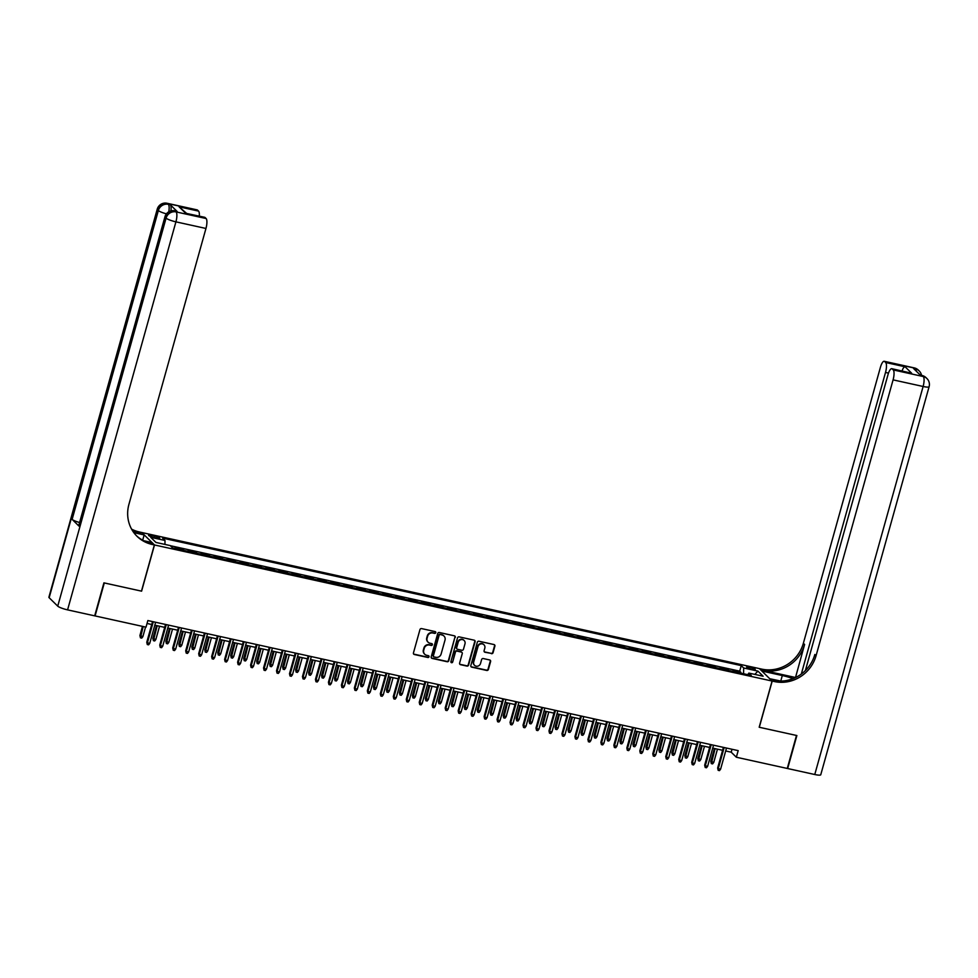 <?xml version="1.0" encoding="UTF-8"?>
<svg xmlns="http://www.w3.org/2000/svg" width="978" height="978" viewBox="0 0 978 978"><rect width="100%" height="100%" fill="white"/><g stroke="black" fill="none" stroke-linecap="round" stroke-linejoin="round"><path stroke-width="1.47" d="M435.76 632.68A0.954 0.892 134.4 0 0 435.124 631.58L421.591 628.597A1.369 1.284 134.4 0 0 419.953 629.612L413.449 652.925A1.369 1.284 134.4 0 0 414.354 654.502L427.887 657.485A0.954 0.892 134.4 0 0 428.804 655.896A0.954 0.892 134.4 0 0 428.388 655.676L426.64 655.284A4.377 4.108 134.4 0 1 423.731 650.236L424.269 648.292A4.377 4.108 134.4 0 1 429.501 645.052L431.249 645.431A0.954 0.892 134.4 0 0 432.178 643.842A0.954 0.892 134.4 0 0 431.763 643.622L430.002 643.231A4.377 4.108 134.4 0 1 427.093 638.194L427.63 636.25A4.377 4.108 134.4 0 1 432.863 632.998L434.611 633.389A0.954 0.892 134.4 0 0 435.76 632.68M427.936 642.033A4.377 4.108 134.4 0 1 426.75 637.852L427.288 635.908A4.377 4.108 134.4 0 1 432.52 632.668L434.269 633.047A0.954 0.892 134.4 0 0 435.344 631.654M413.608 654.001A1.369 1.284 134.4 0 0 414.012 654.172L427.545 657.143A0.954 0.892 134.4 0 0 428.608 655.749M424.574 654.086A4.377 4.108 134.4 0 1 423.376 649.905L423.926 647.962A4.377 4.108 134.4 0 1 429.159 644.71L430.907 645.101A0.954 0.892 134.4 0 0 431.983 643.707M749.857 667.155A4.45 0.782 15.6 0 0 746.666 667.033A4.45 0.782 15.6 0 0 752.058 669.307A4.45 0.782 15.6 0 0 755.248 669.429A4.45 0.782 15.6 0 0 749.857 667.155M491.445 653.683A1.369 1.284 134.4 0 0 493.071 652.668L494.905 646.116A1.369 1.284 134.4 0 0 493.988 644.551L478.963 641.238A1.369 1.284 134.4 0 0 477.325 642.253L470.821 665.566A1.369 1.284 134.4 0 0 471.726 667.143L486.751 670.456A1.369 1.284 134.4 0 0 488.389 669.441L490.601 661.544A1.369 1.284 134.4 0 0 489.685 659.967L483.254 658.549A1.369 1.284 134.4 0 0 481.616 659.563L480.528 663.475A3.655 3.435 134.4 0 1 474.562 665.333A3.655 3.435 134.4 0 1 473.707 661.972L477.997 646.629A3.655 3.435 134.4 0 1 483.963 644.771A3.655 3.435 134.4 0 1 484.807 648.133L484.098 650.688A1.369 1.284 134.4 0 0 485.015 652.265L491.103 653.341A1.369 1.284 134.4 0 0 492.729 652.326L494.562 645.786A1.369 1.284 134.4 0 0 494.391 644.71M759.185 727.241L796.483 735.456L787.266 768.451L736.348 757.229L738.182 750.627L147.849 620.553L146.015 627.155L95.086 615.932L104.304 582.937L141.602 591.164L154.5 544.966L772.082 681.043L759.185 727.241M455.296 637.399A1.369 1.284 134.4 0 0 454.379 635.822L439.354 632.509A1.369 1.284 134.4 0 0 437.716 633.524L431.212 656.837A1.369 1.284 134.4 0 0 432.117 658.414L447.154 661.727A1.369 1.284 134.4 0 0 448.78 660.712L454.953 637.057A1.369 1.284 134.4 0 0 454.794 635.993M459.159 636.874L474.183 640.187A1.369 1.284 134.4 0 1 475.1 641.764L468.584 665.077A1.369 1.284 134.4 0 1 466.958 666.091L460.516 664.673A1.369 1.284 134.4 0 1 459.611 663.096L462.252 653.646A1.369 1.284 134.4 0 0 461.335 652.069L457.068 651.128A1.369 1.284 134.4 0 0 455.442 652.143L452.692 661.984A0.954 0.892 134.4 0 1 451.127 662.473A0.954 0.892 134.4 0 1 450.907 661.593L457.521 637.888A1.369 1.284 134.4 0 1 459.159 636.874M740.639 673.096L740.859 672.289L733.072 670.578L734.209 671.678M727.656 670.236L727.889 669.429L720.101 667.717L721.226 668.818M714.686 667.375L714.918 666.568L707.131 664.857L708.255 665.969M701.715 664.527L701.935 663.707L694.16 661.996L695.285 663.108M688.744 661.666L688.964 660.859L681.177 659.135L682.314 660.248M675.761 658.805L675.994 657.998L668.206 656.275L669.331 657.387M662.791 655.945L663.011 655.138L655.236 653.426L656.36 654.526M649.82 653.084L650.04 652.277L642.253 650.566L643.39 651.666M636.837 650.223L637.069 649.416L629.282 647.705L630.407 648.817M623.866 647.375L624.086 646.556L616.311 644.844L617.436 645.957M610.895 644.514L611.116 643.707L603.328 641.984L604.465 643.096M597.913 641.654L598.145 640.847L590.357 639.123L591.482 640.235M584.942 638.793L585.174 637.986L577.387 636.275L578.511 637.375M571.971 635.932L572.191 635.125L564.404 633.414L565.541 634.514M558.988 633.072L559.22 632.265L551.433 630.553L552.57 631.654M546.017 630.211L546.25 629.404L538.462 627.693L539.587 628.805M533.047 627.363L533.267 626.543L525.492 624.832L526.616 625.944M520.076 624.502L520.296 623.695L512.509 621.971L513.646 623.084M507.093 621.641L507.325 620.834L499.538 619.111L500.663 620.223M494.122 618.781L494.342 617.974L486.567 616.262L487.692 617.362M481.152 615.92L481.372 615.113L473.584 613.402L474.721 614.502M468.169 613.059L468.401 612.252L460.614 610.541L461.738 611.641M455.198 610.199L455.43 609.392L447.643 607.68L448.768 608.793M442.227 607.35L442.447 606.531L434.66 604.82L435.797 605.932M429.244 604.49L429.476 603.683L421.689 601.959L422.826 603.071M416.273 601.629L416.506 600.822L408.718 599.098L409.843 600.211M403.303 598.768L403.523 597.961L395.748 596.25L396.872 597.35M390.332 595.908L390.552 595.101L382.765 593.389L383.902 594.49M377.349 593.047L377.581 592.24L369.794 590.529L370.919 591.629M364.378 590.199L364.598 589.379L356.823 587.668L357.948 588.78M351.408 587.338L351.628 586.531L343.84 584.807L344.977 585.92M338.425 584.477L338.657 583.67L330.87 581.947L331.994 583.059M325.454 581.617L325.686 580.81L317.899 579.086L319.024 580.198M312.483 578.756L312.703 577.949L304.916 576.238L306.053 577.338M299.5 575.895L299.733 575.088L291.945 573.377L293.082 574.477M286.53 573.035L286.762 572.228L278.974 570.516L280.099 571.629M273.559 570.186L273.779 569.367L266.004 567.656L267.128 568.768M260.588 567.326L260.808 566.519L253.021 564.795L254.158 565.907M247.605 564.465L247.837 563.658L240.05 561.934L241.175 563.047M234.634 561.604L234.854 560.797L227.079 559.086L228.204 560.186M221.664 558.744L221.884 557.937L214.096 556.225L215.233 557.326M208.681 555.883L208.913 555.076L201.126 553.365L202.25 554.465M195.71 553.022L195.942 552.215L188.155 550.504L189.28 551.616M182.739 550.174L182.959 549.355L175.172 547.643L176.309 548.756M153.778 537.448L156.627 538.083A4.315 0.758 15.6 0 0 159.72 538.193A4.315 0.758 15.6 0 0 154.5 535.993L151.651 535.357A4.315 0.758 15.6 0 0 148.558 535.247A4.315 0.758 15.6 0 0 153.778 537.448M154.5 544.966L141.798 532.521L759.38 668.597L772.082 681.043M740.859 672.289L739.71 671.165L741.263 665.615L162.605 538.12L165.001 540.467L164.94 544.428M741.263 665.615L743.659 667.974L757.938 671.116L763.146 676.238L748.879 673.084L751.275 675.443L172.617 547.937L170.221 545.59L155.942 542.435L150.734 537.325L165.001 540.467M182.959 549.355L184.096 550.467M195.942 552.215L197.067 553.328M208.913 555.076L210.038 556.189M221.884 557.937L223.021 559.049M234.854 560.797L235.991 561.898M247.837 563.658L248.962 564.758M260.808 566.519L261.933 567.619M273.779 569.367L274.916 570.48M286.762 572.228L287.887 573.34M299.733 575.088L300.857 576.201M312.703 577.949L313.84 579.062M325.686 580.81L326.811 581.91M338.657 583.67L339.782 584.771M351.628 586.531L352.765 587.631M364.598 589.379L365.735 590.492M377.581 592.24L378.706 593.353M390.552 595.101L391.677 596.213M403.523 597.961L404.66 599.074M416.506 600.822L417.63 601.922M429.476 603.683L430.601 604.783M442.447 606.531L443.584 607.644M455.43 609.392L456.555 610.504M468.401 612.252L469.526 613.365M481.372 615.113L482.509 616.226M494.342 617.974L495.479 619.074M507.325 620.834L508.45 621.935M520.296 623.695L521.421 624.795M533.267 626.543L534.404 627.656M546.25 629.404L547.374 630.517M559.22 632.265L560.345 633.377M572.191 635.125L573.328 636.238M585.174 637.986L586.299 639.086M598.145 640.847L599.269 641.947M611.116 643.707L612.252 644.808M624.086 646.556L625.223 647.668M637.069 649.416L638.194 650.529M650.04 652.277L651.165 653.39M663.011 655.138L664.148 656.25M675.994 657.998L677.118 659.099M688.964 660.859L690.089 661.959M701.935 663.707L703.072 664.82M714.918 666.568L716.043 667.681M727.889 669.429L729.013 670.541M739.71 671.165L170.343 545.7M725.688 750.97L731.202 752.18L736.348 757.229M147.042 623.475L151.737 624.502M154.805 625.186L164.707 627.363M167.788 628.035L177.678 630.223M180.759 630.896L190.661 633.084M193.73 633.756L203.632 635.945M206.7 636.617L216.603 638.793M219.683 639.478L229.573 641.654M232.654 642.338L242.556 644.514M245.625 645.199L255.527 647.375M258.608 648.047L268.498 650.236M271.578 650.908L281.481 653.096M284.549 653.769L294.451 655.957M297.532 656.629L307.422 658.805M310.503 659.49L320.405 661.666M323.474 662.35L333.376 664.527M336.444 665.211L346.346 667.387M349.427 668.06L359.317 670.248M362.398 670.92L372.3 673.108M375.369 673.781L385.271 675.957M388.352 676.642L398.242 678.818M401.322 679.502L411.225 681.678M414.293 682.363L424.195 684.539M427.276 685.211L437.166 687.4M440.247 688.072L450.149 690.26M453.217 690.933L463.12 693.121M466.2 693.793L476.09 695.969M479.171 696.654L489.061 698.83M492.142 699.514L502.044 701.691M505.113 702.375L515.015 704.551M518.096 705.224L527.986 707.412M531.066 708.084L540.968 710.272M544.037 710.945L553.939 713.133M557.02 713.806L566.91 715.982M569.991 716.666L579.893 718.842M582.961 719.527L592.864 721.703M595.944 722.387L605.834 724.564M608.915 725.236L618.805 727.424M621.886 728.097L631.788 730.285M634.856 730.957L644.759 733.133M647.839 733.818L657.729 735.994M660.81 736.678L670.712 738.855M673.781 739.539L683.683 741.715M686.764 742.388L696.654 744.576M699.735 745.248L709.637 747.436M712.705 748.109L722.608 750.297M732.009 749.27L731.202 752.18M748.879 673.084L747.742 674.661M743.573 673.744L743.659 667.974M757.938 671.116L754.784 674.392M431.371 657.913A1.369 1.284 134.4 0 0 431.775 658.084L446.812 661.397A1.369 1.284 134.4 0 0 448.437 660.382L454.953 637.057M440.247 634.624A0.954 0.892 134.4 0 0 439.11 635.345L433.388 655.81A0.954 0.892 134.4 0 0 434.024 656.91L435.87 657.314A4.377 4.108 134.4 0 0 441.102 654.074L445.014 640.077A4.377 4.108 134.4 0 0 442.093 635.04L439.904 634.294A0.954 0.892 134.4 0 0 438.767 635.003L439.11 635.345M433.462 656.495A0.954 0.892 134.4 0 1 433.046 655.468L438.767 635.003M443.829 635.896A4.377 4.108 134.4 0 0 441.75 634.698L442.093 635.04M439.904 634.294L441.75 634.698M459.77 664.172A1.369 1.284 134.4 0 0 460.173 664.343L466.604 665.761A1.369 1.284 134.4 0 0 468.242 664.747L474.758 641.421A1.369 1.284 134.4 0 0 474.599 640.345M461.738 652.24A1.369 1.284 134.4 0 0 460.993 651.727L456.726 650.786A1.369 1.284 134.4 0 0 455.088 651.8L452.692 661.984M450.98 662.277A0.954 0.892 134.4 0 0 452.349 661.654M464.99 643.83A3.655 3.435 134.4 0 0 460.736 639.698A3.655 3.435 134.4 0 0 458.181 642.326L456.665 647.742A1.369 1.284 134.4 0 0 457.582 649.306L461.848 650.248A1.369 1.284 134.4 0 0 463.474 649.233L464.99 643.83M463.963 640.309A3.655 3.435 134.4 0 0 457.838 641.996L458.181 642.326M456.824 648.805A1.369 1.284 134.4 0 1 456.323 647.399L457.838 641.996M484.257 651.751A1.369 1.284 134.4 0 0 484.66 651.923L491.103 653.341M483.78 644.6A3.655 3.435 134.4 0 0 477.655 646.287L477.997 646.629M474.391 665.162A3.655 3.435 134.4 0 1 473.364 661.641L477.655 646.287M470.98 666.641A1.369 1.284 134.4 0 0 471.384 666.813L486.408 670.113A1.369 1.284 134.4 0 0 488.046 669.099L490.259 661.201A1.369 1.284 134.4 0 0 490.088 660.126M142.874 636.641L141.737 638.108L140.441 637.815L139.915 635.517L142.874 636.641L145.539 627.057M140.441 637.815L143.204 626.543M139.915 635.517L142.47 626.372M152.544 621.592L146.773 642.24L147.397 642.852L153.289 621.751M149.732 643.365L148.595 644.832L147.299 644.551L147.397 642.852L149.732 643.365L155.624 622.265M147.299 644.551L146.773 642.24M177.165 211.492L175.209 211.065A8.35 2.482 -77.6 0 0 174.805 210.832L176.749 211.26A8.35 2.482 102.4 0 1 177.165 211.492L170.294 204.769A8.35 2.482 102.4 0 1 170.918 210.893M103.912 582.851L141.468 591.128L154.365 544.942L152.165 544.453A34.792 32.653 -45.6 0 1 137.018 536.299A34.792 32.653 -45.6 0 1 128.937 504.306L205.955 228.461L175.918 221.847L67.58 609.869L94.695 615.847L103.912 582.851M142.69 540.186L144.157 534.929L133.839 532.655M144.157 534.929L141.676 532.484L139.463 531.995A34.792 32.653 -45.6 0 1 131.59 529.135M133.045 531.531L140.698 533.218A34.792 32.653 -45.6 0 1 132.03 529.917M154.365 544.942L151.883 542.497L143.668 540.687M67.58 609.869A8.35 1.455 -164.4 0 1 57.739 606.14L166.077 218.106L165.221 217.263A8.35 7.836 134.4 0 1 175.209 211.065L176.077 211.908L206.113 218.522L205.099 217.532A8.35 2.482 102.4 0 0 204.683 217.299L185.637 213.241L179.084 206.823L198.546 211.101L197.532 210.111L167.495 203.497L170.294 204.769M198.546 211.101A8.35 2.482 102.4 0 1 199.292 216.114M79.585 522.521A8.35 1.455 -164.4 0 1 72.127 519.379L158.35 210.539L157.495 209.695A8.35 7.836 134.4 0 1 167.495 203.497A8.35 2.482 -77.6 0 0 167.079 203.265L197.116 209.879A8.35 2.482 102.4 0 1 197.532 210.111M57.739 606.14L49.157 597.729A8.35 1.455 -164.4 0 1 48.9 597.203L157.238 209.17A8.35 1.455 15.6 0 0 157.495 209.695L49.157 597.729M72.127 519.379L78.986 526.115A8.35 1.455 -164.4 0 1 78.729 525.577L164.964 216.737A8.35 1.455 15.6 0 0 165.221 217.263L78.986 526.115M206.113 218.522A8.35 2.482 102.4 0 1 205.955 228.461M152.165 544.453L150.93 543.242A34.792 32.653 -45.6 0 1 136.407 535.687M179.084 206.823L186.505 213.29M914.271 367.899A8.35 8.35 0 0 1 918.33 370.087A8.35 7.836 134.4 0 0 914.687 368.131L884.65 361.518A8.35 2.482 -77.6 0 0 884.234 361.285L914.271 367.899A8.35 2.482 102.4 0 1 914.687 368.131L915.542 368.975L913.599 368.547L920.469 375.271L923.269 376.542A8.35 2.482 102.4 0 1 923.122 386.481L893.085 379.867A8.35 2.482 -77.6 0 0 893.232 369.928L923.269 376.542A8.35 7.836 -45.6 0 1 926.899 378.498A8.35 8.35 0 0 1 929.1 386.713A8.35 1.455 15.6 0 1 923.122 386.481L814.772 774.515L787.657 768.537L796.874 735.542L759.307 727.265L772.204 681.067L774.417 681.556A34.792 32.653 134.4 0 0 816.068 655.712L893.085 379.867M793.036 678.646A15.66 2.738 15.6 0 0 782.302 675.541L761.996 671.067L759.515 668.622L761.715 669.111A34.792 32.653 134.4 0 0 803.366 643.267L880.383 367.422A8.35 2.482 -77.6 0 1 884.234 361.285M769.698 678.708L780.945 681.104M769.723 678.634L772.204 681.067M795.395 677.473L762.95 670.321A34.792 32.653 134.4 0 0 804.601 644.478L795.493 677.571M901.912 371.652C902.706 368.584 903.782 366.97 905.127 366.799L911.679 373.229L892.217 368.938L893.232 369.928M892.217 368.938A8.35 2.482 -77.6 0 0 891.802 368.694A8.35 2.482 -77.6 0 0 887.951 374.831L805.395 670.529M929.1 386.713L820.762 774.735A8.35 1.455 -164.4 0 1 814.772 774.515M801.312 674.05L885.518 372.447A8.35 2.482 -77.6 0 0 885.665 362.508L905.127 366.799M884.65 361.518L885.665 362.508M774.417 681.556L773.182 680.346A34.792 32.653 134.4 0 0 814.833 654.502L816.068 655.712M911.679 373.229L891.802 368.694M155.844 639.49L154.707 640.957L153.412 640.676L152.886 638.377L155.844 639.49L159.548 626.226M153.412 640.676L157.213 625.712M152.886 638.377L156.468 625.553M168.815 642.35L167.678 643.817L166.382 643.536L165.869 641.238L168.815 642.35L172.519 629.086M166.382 643.536L170.184 628.573M165.869 641.238L169.451 628.402M181.798 645.211L180.661 646.678L179.365 646.397L178.84 644.099L181.798 645.211L185.502 631.947M179.365 646.397L183.167 631.433M178.84 644.099L182.421 631.262M194.769 648.072L193.632 649.539L192.336 649.258L191.81 646.947L194.769 648.072L198.473 634.808M192.336 649.258L196.138 634.282M191.81 646.947L195.392 634.123M165.514 624.453L159.756 645.101L160.368 645.712L166.26 624.612M162.703 646.226L161.566 647.693L160.27 647.412L160.368 645.712L162.703 646.226L168.595 625.125M160.27 647.412L159.756 645.101M178.497 627.314L172.727 647.962L173.351 648.573L179.231 627.473M175.685 649.086L174.549 650.553L173.253 650.26L173.351 648.573L175.685 649.086L181.566 627.986M173.253 650.26L172.727 647.962M191.468 630.162L185.698 650.822L186.321 651.434L192.214 630.333M188.656 651.947L187.519 653.414L186.223 653.121L186.321 651.434L188.656 651.947L194.549 630.847M186.223 653.121L185.698 650.822M204.439 633.023L198.681 653.683L199.292 654.282L205.184 633.194M201.627 654.795L200.49 656.262L199.194 655.981L199.292 654.282L201.627 654.795L207.519 633.707M199.194 655.981L198.681 653.683M207.739 650.932L206.602 652.399L205.307 652.106L204.793 649.808L207.739 650.932L211.444 637.656M205.307 652.106L209.109 637.143M204.793 649.808L208.375 636.984M217.422 635.883L211.651 656.544L212.263 657.143L218.155 636.042M214.598 657.656L213.473 659.123L212.165 658.842L212.263 657.143L214.598 657.656L220.49 636.568M212.165 658.842L211.651 656.544M220.71 653.793L219.585 655.26L218.277 654.967L217.764 652.668L220.71 653.793L224.414 640.517M218.277 654.967L222.079 640.003M217.764 652.668L221.346 639.844M230.392 638.744L224.622 659.404L225.246 660.003L231.138 638.903M227.581 660.517L226.444 661.984L225.148 661.703L225.246 660.003L227.581 660.517L233.473 639.416M225.148 661.703L224.622 659.404M233.693 656.654L232.556 658.121L231.26 657.827L230.735 655.529L233.693 656.654L237.397 643.377M231.26 657.827L235.062 642.864M230.735 655.529L234.317 642.705M243.363 641.605L237.605 662.253L238.216 662.864L244.109 641.764M240.551 663.377L239.414 664.844L238.119 664.563L238.216 662.864L240.551 663.377L246.444 642.277M238.119 664.563L237.605 662.253M246.664 659.502L245.527 660.969L244.231 660.688L243.705 658.39L246.664 659.502L250.368 646.238M244.231 660.688L248.033 645.725M243.705 658.39L247.287 645.566M256.346 644.465L250.576 665.113L251.187 665.725L257.08 644.624M253.522 666.238L252.397 667.705L251.089 667.412L251.187 665.725L253.522 666.238L259.414 645.138M251.089 667.412L250.576 665.113M259.635 662.363L258.498 663.83L257.202 663.549L256.688 661.25L259.635 662.363L263.339 649.099M257.202 663.549L261.004 648.585M256.688 661.25L260.27 648.414M269.317 647.326L263.547 667.974L264.17 668.585L270.05 647.485M266.505 669.099L265.368 670.566L264.072 670.272L264.17 668.585L266.505 669.099L272.397 647.998M264.072 670.272L263.547 667.974M272.618 665.223L271.481 666.69L270.185 666.409L269.659 664.111L272.618 665.223L276.322 651.959M270.185 666.409L273.987 651.446M269.659 664.111L273.241 651.275M282.287 650.174L276.517 670.835L277.141 671.434L283.033 650.346M279.476 671.959L278.339 673.426L277.043 673.133L277.141 671.434L279.476 671.959L285.368 650.859M277.043 673.133L276.517 670.835M285.588 668.084L284.451 669.551L283.155 669.27L282.63 666.959L285.588 668.084L289.292 654.82M283.155 669.27L286.957 654.294M282.63 666.959L286.212 654.135M295.258 653.035L289.5 673.695L290.111 674.294L296.004 653.206M292.446 674.808L291.31 676.275L290.014 675.994L290.111 674.294L292.446 674.808L298.339 653.72M290.014 675.994L289.5 673.695M298.559 670.945L297.422 672.412L296.126 672.118L295.613 669.82L298.559 670.945L302.263 657.668M296.126 672.118L299.928 657.155M295.613 669.82L299.195 656.996M308.241 655.896L302.471 676.556L303.094 677.155L308.975 656.055M305.429 677.668L304.292 679.135L302.997 678.854L303.094 677.155L305.429 677.668L311.31 656.58M302.997 678.854L302.471 676.556M311.542 673.805L310.405 675.272L309.109 674.979L308.583 672.681L311.542 673.805L315.246 660.529M309.109 674.979L312.911 660.016M308.583 672.681L312.165 659.857M321.212 658.756L315.442 679.417L316.065 680.016L321.958 658.915M318.4 680.529L317.263 681.996L315.967 681.715L316.065 680.016L318.4 680.529L324.293 659.429M315.967 681.715L315.442 679.417M324.513 676.666L323.376 678.133L322.08 677.84L321.554 675.541L324.513 676.666L328.217 663.39M322.08 677.84L325.882 662.876M321.554 675.541L325.136 662.717M334.183 661.617L328.425 682.265L329.036 682.876L334.928 661.776M331.371 683.39L330.234 684.857L328.938 684.576L329.036 682.876L331.371 683.39L337.263 662.289M328.938 684.576L328.425 682.265M337.483 679.514L336.346 680.981L335.051 680.7L334.537 678.402L337.483 679.514L341.188 666.25M335.051 680.7L338.853 665.737M334.537 678.402L338.119 665.566M347.166 664.478L341.395 685.126L342.007 685.737L347.899 664.637M344.342 686.25L343.217 687.717L341.909 687.424L342.007 685.737L344.342 686.25L350.234 665.15M341.909 687.424L341.395 685.126M350.454 682.375L349.329 683.842L348.021 683.561L347.508 681.263L350.454 682.375L354.158 669.111M348.021 683.561L351.823 668.597M347.508 681.263L351.09 668.426M360.136 667.326L354.366 687.986L354.99 688.598L360.882 667.497M357.325 689.111L356.188 690.578L354.892 690.285L354.99 688.598L357.325 689.111L363.217 668.011M354.892 690.285L354.366 687.986M363.437 685.236L362.3 686.703L361.004 686.422L360.479 684.111L363.437 685.236L367.141 671.972M361.004 686.422L364.806 671.458M360.479 684.111L364.06 671.287M373.107 670.187L367.349 690.847L367.96 691.446L373.853 670.358M370.295 691.972L369.158 693.439L367.862 693.145L367.96 691.446L370.295 691.972L376.188 670.871M367.862 693.145L367.349 690.847M376.408 688.096L375.271 689.563L373.975 689.282L373.449 686.972L376.408 688.096L380.112 674.832M373.975 689.282L377.777 674.307M373.449 686.972L377.031 674.148M386.09 673.047L380.32 693.708L380.931 694.307L386.823 673.219M383.266 694.82L382.141 696.287L380.833 696.006L380.931 694.307L383.266 694.82L389.158 673.732M380.833 696.006L380.32 693.708M389.378 690.957L388.242 692.424L386.946 692.131L386.432 689.832L389.378 690.957L393.083 677.681M386.946 692.131L390.748 677.167M386.432 689.832L390.014 677.008M399.061 675.908L393.29 696.568L393.914 697.167L399.794 676.067M396.249 697.681L395.112 699.148L393.816 698.867L393.914 697.167L396.249 697.681L402.141 676.58M393.816 698.867L393.29 696.568M402.361 693.818L401.224 695.285L399.929 694.991L399.403 692.693L402.361 693.818L406.066 680.541M399.929 694.991L403.731 680.028M399.403 692.693L402.985 679.869M412.031 678.769L406.261 699.417L406.885 700.028L412.777 678.928M409.22 700.541L408.083 702.008L406.787 701.727L406.885 700.028L409.22 700.541L415.112 679.441M406.787 701.727L406.261 699.417M415.332 696.678L414.195 698.133L412.899 697.852L412.374 695.554L415.332 696.678L419.036 683.402M412.899 697.852L416.701 682.889M412.374 695.554L415.956 682.73M425.002 681.629L419.244 702.277L419.855 702.889L425.748 681.788M422.19 703.402L421.053 704.869L419.758 704.588L419.855 702.889L422.19 703.402L428.083 682.302M419.758 704.588L419.244 702.277M428.303 699.527L427.166 700.994L425.87 700.713L425.357 698.414L428.303 699.527L432.007 686.263M425.87 700.713L429.672 685.749M425.357 698.414L428.939 685.578M437.985 684.49L432.215 705.138L432.838 705.749L438.719 684.649M435.173 706.263L434.036 707.73L432.741 707.436L432.838 705.749L435.173 706.263L441.054 685.162M432.741 707.436L432.215 705.138M441.286 702.387L440.149 703.854L438.853 703.573L438.327 701.275L441.286 702.387L444.99 689.123M438.853 703.573L442.655 688.61M438.327 701.275L441.909 688.439M450.956 687.338L445.186 707.999L445.809 708.61L451.702 687.51M448.144 709.123L447.007 710.59L445.711 710.297L445.809 708.61L448.144 709.123L454.036 688.023M445.711 710.297L445.186 707.999M454.257 705.248L453.12 706.715L451.824 706.434L451.298 704.123L454.257 705.248L457.961 691.984M451.824 706.434L455.626 691.47M451.298 704.123L454.88 691.299M463.927 690.199L458.169 710.859L458.78 711.458L464.672 690.37M461.115 711.972L459.978 713.439L458.682 713.158L458.78 711.458L461.115 711.972L467.007 690.884M458.682 713.158L458.169 710.859M467.227 708.109L466.09 709.576L464.794 709.294L464.281 706.984L467.227 708.109L470.931 694.832M464.794 709.294L468.596 694.319M464.281 706.984L467.863 694.16M480.198 710.969L479.073 712.436L477.765 712.143L477.252 709.845L480.198 710.969L483.914 697.693M477.765 712.143L481.567 697.18M477.252 709.845L480.834 697.021M493.181 713.83L492.044 715.297L490.748 715.004L490.222 712.705L493.181 713.83L496.885 700.554M490.748 715.004L494.55 700.04M490.222 712.705L493.804 699.881M476.909 693.06L471.139 713.72L471.751 714.319L477.643 693.219M474.085 714.832L472.961 716.299L471.665 716.018L471.751 714.319L474.085 714.832L479.978 693.744M471.665 716.018L471.139 713.72M489.88 695.92L484.11 716.581L484.733 717.18L490.626 696.079M487.068 717.693L485.932 719.16L484.636 718.879L484.733 717.18L487.068 717.693L492.961 696.593M484.636 718.879L484.11 716.581M502.851 698.781L497.093 719.429L497.704 720.04L503.597 698.94M500.039 720.554L498.902 722.021L497.606 721.74L497.704 720.04L500.039 720.554L505.932 699.453M497.606 721.74L497.093 719.429M506.152 716.678L505.015 718.145L503.719 717.864L503.193 715.566L506.152 716.678L509.856 703.414M503.719 717.864L507.521 702.901M503.193 715.566L506.775 702.742M515.834 701.642L510.064 722.29L510.675 722.901L516.567 701.801M513.01 723.414L511.885 724.881L510.577 724.6L510.675 722.901L513.01 723.414L518.902 702.314M510.577 724.6L510.064 722.29M519.122 719.539L517.985 721.006L516.69 720.725L516.176 718.427L519.122 719.539L522.827 706.275M516.69 720.725L520.492 705.761M516.176 718.427L519.758 705.59M528.805 704.502L523.034 725.15L523.658 725.762L529.55 704.661M525.993 726.275L524.856 727.742L523.56 727.449L523.658 725.762L525.993 726.275L531.885 705.175M523.56 727.449L523.034 725.15M532.105 722.4L530.968 723.867L529.673 723.586L529.147 721.287L532.105 722.4L535.81 709.136M529.673 723.586L533.475 708.622M529.147 721.287L532.729 708.451M541.775 707.351L536.005 728.011L536.629 728.622L542.521 707.522M538.964 729.136L537.827 730.603L536.531 730.309L536.629 728.622L538.964 729.136L544.856 708.035M536.531 730.309L536.005 728.011M545.076 725.26L543.939 726.727L542.643 726.446L542.118 724.136L545.076 725.26L548.78 711.996M542.643 726.446L546.445 711.471M542.118 724.136L545.7 711.312M554.746 710.211L548.988 730.872L549.599 731.471L555.492 710.383M551.934 731.984L550.797 733.451L549.502 733.17L549.599 731.471L551.934 731.984L557.827 710.896M549.502 733.17L548.988 730.872M558.047 728.121L556.91 729.588L555.614 729.295L555.101 726.996L558.047 728.121L561.751 714.845M555.614 729.295L559.416 714.331M555.101 726.996L558.683 714.172M567.729 713.072L561.959 733.732L562.582 734.331L568.462 713.231M564.917 734.845L563.78 736.312L562.484 736.031L562.582 734.331L564.917 734.845L570.797 713.757M562.484 736.031L561.959 733.732M571.03 730.982L569.893 732.449L568.597 732.155L568.071 729.857L571.03 730.982L574.734 717.705M568.597 732.155L572.399 717.192M568.071 729.857L571.653 717.033M580.7 715.933L574.93 736.593L575.553 737.192L581.445 716.092M577.888 737.705L576.751 739.172L575.455 738.891L575.553 737.192L577.888 737.705L583.78 716.605M575.455 738.891L574.93 736.593M584 733.842L582.864 735.309L581.568 735.016L581.042 732.718L584 733.842L587.705 720.566M581.568 735.016L585.37 720.053M581.042 732.718L584.624 719.894M593.67 718.793L587.912 739.441L588.524 740.053L594.416 718.952M590.859 740.566L589.722 742.033L588.426 741.752L588.524 740.053L590.859 740.566L596.751 719.466M588.426 741.752L587.912 739.441M596.971 736.691L595.834 738.158L594.538 737.877L594.025 735.578L596.971 736.691L600.675 723.427M594.538 737.877L598.34 722.913M594.025 735.578L597.607 722.754M606.653 721.654L600.883 742.302L601.494 742.913L607.387 721.813M603.842 743.427L602.705 744.894L601.409 744.6L601.494 742.913L603.842 743.427L609.722 722.326M601.409 744.6L600.883 742.302M609.942 739.551L608.817 741.018L607.509 740.737L606.996 738.439L609.942 739.551L613.658 726.287M607.509 740.737L611.311 725.774M606.996 738.439L610.578 725.603M619.624 724.502L613.854 745.163L614.477 745.774L620.37 724.674M616.812 746.287L615.675 747.754L614.38 747.461L614.477 745.774L616.812 746.287L622.705 725.187M614.38 747.461L613.854 745.163M622.925 742.412L621.788 743.879L620.492 743.598L619.966 741.287L622.925 742.412L626.629 729.148M620.492 743.598L624.294 728.634M619.966 741.287L623.548 728.463M632.595 727.363L626.837 748.023L627.448 748.622L633.341 727.534M629.783 749.148L628.646 750.615L627.35 750.322L627.448 748.622L629.783 749.148L635.676 728.048M627.35 750.322L626.837 748.023M635.896 745.273L634.759 746.74L633.463 746.458L632.949 744.148L635.896 745.273L639.6 732.009M633.463 746.458L637.265 731.483M632.949 744.148L636.519 731.324M645.578 730.224L639.808 750.884L640.419 751.483L646.311 730.395M642.754 751.996L641.629 753.463L640.321 753.182L640.419 751.483L642.754 751.996L648.646 730.908M640.321 753.182L639.808 750.884M648.866 748.133L647.742 749.6L646.434 749.307L645.92 747.009L648.866 748.133L652.57 734.857M646.434 749.307L650.236 734.344M645.92 747.009L649.502 734.185M658.549 733.084L652.778 753.745L653.402 754.344L659.294 733.243M655.737 754.857L654.6 756.324L653.304 756.043L653.402 754.344L655.737 754.857L661.629 733.757M653.304 756.043L652.778 753.745M661.849 750.994L660.712 752.461L659.416 752.168L658.891 749.869L661.849 750.994L665.553 737.718M659.416 752.168L663.218 737.204M658.891 749.869L662.473 737.045M671.519 735.945L665.749 756.593L666.373 757.204L672.265 736.104M668.707 757.718L667.571 759.185L666.275 758.904L666.373 757.204L668.707 757.718L674.6 736.617M666.275 758.904L665.749 756.593M674.82 753.855L673.683 755.322L672.387 755.028L671.862 752.73L674.82 753.855L678.524 740.578M672.387 755.028L676.189 740.065M671.862 752.73L675.443 739.906M684.502 738.806L678.732 759.454L679.343 760.065L685.236 738.965M681.678 760.578L680.541 762.045L679.245 761.764L679.343 760.065L681.678 760.578L687.571 739.478M679.245 761.764L678.732 759.454M687.791 756.703L686.654 758.17L685.358 757.889L684.845 755.591L687.791 756.703L691.495 743.439M685.358 757.889L689.16 742.925M684.845 755.591L688.426 742.754M697.473 741.666L691.703 762.314L692.326 762.926L698.206 741.825M694.661 763.439L693.524 764.906L692.228 764.613L692.326 762.926L694.661 763.439L700.541 742.339M692.228 764.613L691.703 762.314M700.774 759.564L699.637 761.031L698.341 760.75L697.815 758.451L700.774 759.564L704.478 746.3M698.341 760.75L702.143 745.786M697.815 758.451L701.397 745.615M710.444 744.515L704.673 765.175L705.297 765.786L711.189 744.686M707.632 766.3L706.495 767.767L705.199 767.473L705.297 765.786L707.632 766.3L713.524 745.199M705.199 767.473L704.673 765.175M713.744 762.424L712.607 763.891L711.312 763.61L710.786 761.3L713.744 762.424L717.449 749.16M711.312 763.61L715.114 748.647M710.786 761.3L714.368 748.476M723.414 747.375L717.656 768.036L718.268 768.635L724.16 747.547M720.603 769.16L719.466 770.627L718.17 770.334L718.268 768.635L720.603 769.16L726.495 748.06M718.17 770.334L717.656 768.036M151.26 536.751L151.651 535.357M154.072 537.521L154.5 535.993M140.698 533.218L139.463 531.995M205.099 217.532L185.637 213.241M168.766 211.786A8.35 2.482 -77.6 0 0 168.35 204.341A8.35 7.836 -45.6 0 0 158.35 210.539A8.35 1.455 15.6 0 0 166.419 213.84M175.918 221.847A8.35 2.482 -77.6 0 0 176.077 211.908A8.35 7.836 -45.6 0 0 166.077 218.106A8.35 1.455 15.6 0 0 175.918 221.847M762.95 670.321L761.715 669.111M804.601 644.478L803.366 643.267M888.501 373.107L885.518 372.447M921.997 375.466A8.35 2.482 102.4 0 1 922.413 375.711A8.35 7.836 134.4 0 1 926.044 377.667A8.35 8.35 0 0 0 921.997 375.466L920.274 375.087M921.545 375.369A8.35 8.35 0 0 0 919.186 370.931A8.35 7.836 -45.6 0 0 915.542 368.975A8.35 2.482 102.4 0 1 916.3 371.188M780.762 681.067L782.302 675.541M167.079 203.265A8.35 8.35 0 0 0 157.238 209.17M174.805 210.832A8.35 8.35 0 0 0 164.964 216.737M926.044 377.667L926.899 378.498M918.33 370.087L919.186 370.931"/></g></svg>
